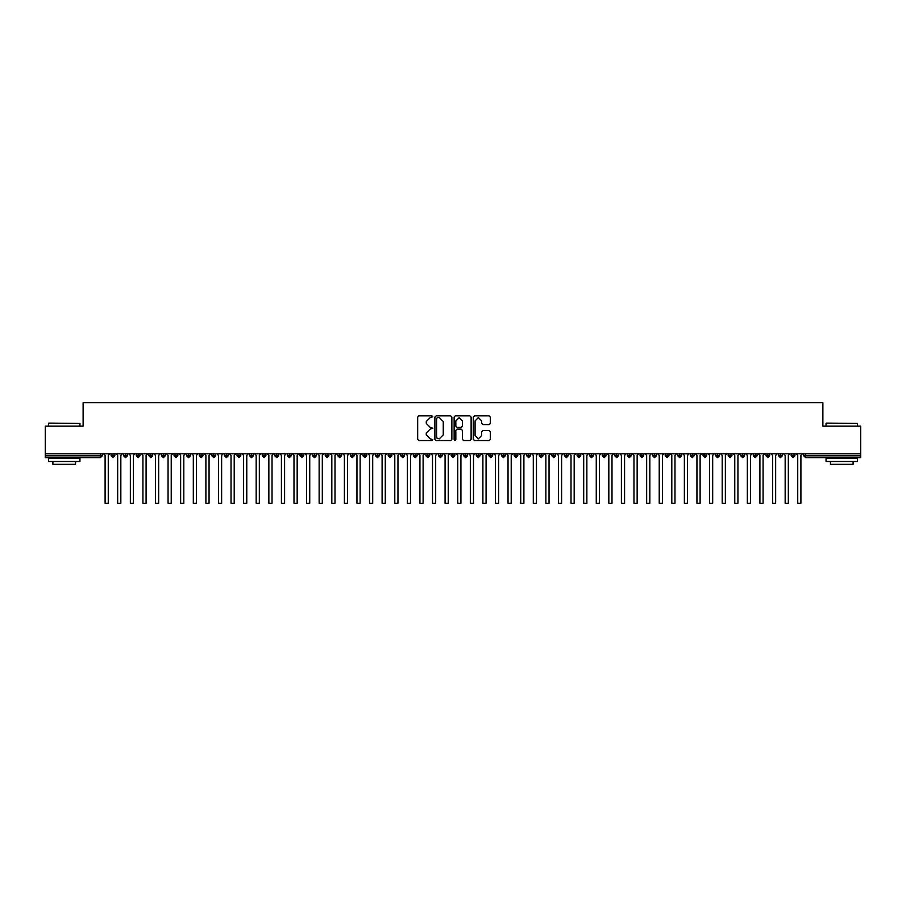 <?xml version="1.0" encoding="UTF-8"?>
<svg xmlns="http://www.w3.org/2000/svg" width="906" height="906" viewBox="0 0 906 906"><rect width="100%" height="100%" fill="white"/><g stroke="black" fill="none" stroke-linecap="round" stroke-linejoin="round"><path stroke-width="1.36" d="M102.253 455.797L100.362 457.689L45.3 457.689L45.3 455.797L102.253 455.797L102.253 453.781L102.253 455.797L100.362 457.689L100.362 453.781M860.7 455.797L860.7 457.689L805.638 457.689L805.638 455.797L860.7 455.797L860.7 453.781L45.3 453.781L45.3 455.797M113.023 453.781L113.023 457.689L114.847 455.797L113.023 457.689L111.132 455.797L114.847 455.797L114.847 453.781M127.44 453.781L127.44 455.809L125.617 455.797L125.617 457.689L127.44 455.809L125.617 457.689L123.726 455.797L125.617 455.797L125.617 453.781M140.034 453.781L140.034 455.809L138.21 455.797L138.21 457.689L140.034 455.809L138.21 457.689L136.319 455.797L138.21 455.797L138.21 453.781M152.627 453.781L152.627 455.809L150.804 455.797L150.804 457.689L152.627 455.809L150.804 457.689L148.912 455.797L150.804 455.797L150.804 453.781M165.22 453.781L165.22 455.809L163.386 455.797L163.386 457.689L165.22 455.809L163.386 457.689L161.506 455.797L163.386 455.797L163.386 453.781M177.814 453.781L177.814 455.809L175.979 455.797L175.979 457.689L177.814 455.809L175.979 457.689L174.099 455.797L175.979 455.797L175.979 453.781M188.573 453.781L188.573 457.689L186.693 455.797L186.693 453.781L186.693 455.797L190.407 455.797L188.573 457.689L190.407 455.809M201.166 453.781L201.166 457.689L199.286 455.797L199.286 453.781L199.286 455.797L203.001 455.797L201.166 457.689L203.001 455.809M215.594 453.781L215.594 455.809L213.759 455.797L213.759 457.689L215.594 455.809L213.759 457.689L211.879 455.797L213.759 455.797L213.759 453.781M228.187 453.781L228.187 455.809L226.353 455.797L226.353 457.689L228.187 455.809L226.353 457.689L224.473 455.797L226.353 455.797L226.353 453.781M240.781 453.781L240.781 455.809L238.946 455.797L238.946 457.689L240.781 455.809L238.946 457.689L237.066 455.797L238.946 455.797L238.946 453.781M253.374 453.781L253.374 455.809L251.54 455.797L251.54 457.689L253.374 455.809L251.54 457.689L249.648 455.797L251.54 455.797L251.54 453.781M262.242 453.781L262.242 455.797L265.956 455.797L264.133 457.689L265.956 455.809M278.55 455.797L278.55 453.781L278.55 455.797L276.726 455.797L276.726 457.689L278.55 455.809L276.726 457.689L274.835 455.797L276.726 455.797L276.726 453.781M289.32 453.781L289.32 457.689L287.429 455.797L287.429 453.781L287.429 455.797L291.143 455.797L289.32 457.689L291.143 455.809M301.913 453.781L301.913 457.689L300.022 455.797L300.022 453.781L300.022 455.797L303.736 455.797L301.913 457.689L303.736 455.809M314.507 453.781L314.507 457.689L312.615 455.797L312.615 453.781L312.615 455.797L316.33 455.797L314.507 457.689L316.33 455.809M328.923 453.781L328.923 455.809L327.1 455.797L327.1 457.689L328.923 455.809L327.1 457.689L325.209 455.797L327.1 455.797L327.1 453.781M341.517 453.781L341.517 455.809L339.693 455.797L339.693 457.689L341.517 455.809L339.693 457.689L337.802 455.797L339.693 455.797L339.693 453.781M354.11 453.781L354.11 455.809L352.287 455.797L352.287 457.689L354.11 455.809L352.287 457.689L350.395 455.797L352.287 455.797L352.287 453.781M366.704 453.781L366.704 455.809L364.88 455.797L364.88 457.689L366.704 455.809L364.88 457.689L362.989 455.797L364.88 455.797L364.88 453.781M379.297 453.781L379.297 455.809L377.474 455.797L377.474 457.689L379.297 455.809L377.474 457.689L375.582 455.797L377.474 455.797L377.474 453.781M391.89 453.781L391.89 455.809L390.067 455.797L390.067 457.689L391.89 455.809L390.067 457.689L388.176 455.797L390.067 455.797L390.067 453.781M404.484 453.781L404.484 455.809L402.66 455.797L402.66 457.689L404.484 455.809L402.66 457.689L400.769 455.797L402.66 455.797L402.66 453.781M417.077 455.797L417.077 453.781L417.077 455.797L415.254 455.797L415.254 457.689L417.077 455.809L415.254 457.689L413.363 455.797L415.254 455.797L415.254 453.781M429.671 453.781L429.671 455.809L427.847 455.797L427.847 457.689L429.671 455.809L427.847 457.689L425.956 455.797L427.847 455.797L427.847 453.781M442.264 453.781L442.264 455.809L440.441 455.797L440.441 457.689L442.264 455.809L440.441 457.689L438.549 455.797L440.441 455.797L440.441 453.781M454.857 453.781L454.857 455.809L453.034 455.797L453.034 457.689L454.857 455.809L453.034 457.689L451.143 455.797L453.034 455.797L453.034 453.781M467.451 453.781L467.451 455.809L465.627 455.797L465.627 457.689L467.451 455.809L465.627 457.689L463.736 455.797L465.627 455.797L465.627 453.781M480.044 455.797L480.044 453.781L480.044 455.797L478.221 455.797L478.221 457.689L480.044 455.809L478.221 457.689L476.33 455.797L478.221 455.797L478.221 453.781M492.638 453.781L492.638 455.809L490.814 455.797L490.814 457.689L492.638 455.809L490.814 457.689L488.923 455.797L490.814 455.797L490.814 453.781M505.231 453.781L505.231 455.809L503.408 455.797L503.408 457.689L505.231 455.809L503.408 457.689L501.516 455.797L503.408 455.797L503.408 453.781M517.824 455.797L517.824 453.781L517.824 455.797L516.001 455.797L516.001 457.689L517.824 455.809L516.001 457.689L514.11 455.797L516.001 455.797L516.001 453.781M530.418 455.797L530.418 453.781L530.418 455.797L528.594 455.797L528.594 457.689L530.418 455.809L528.594 457.689L526.703 455.797L528.594 455.797L528.594 453.781M543.011 453.781L543.011 455.809L541.188 455.797L541.188 457.689L543.011 455.809L541.188 457.689L539.297 455.797L541.188 455.797L541.188 453.781M551.89 453.781L551.89 455.797L555.605 455.797L553.781 457.689L555.605 455.809M568.198 453.781L568.198 455.809L566.375 455.797L566.375 457.689L568.198 455.809L566.375 457.689L564.483 455.797L566.375 455.797L566.375 453.781M580.791 455.797L580.791 453.781L580.791 455.797L578.957 455.797L578.957 457.689L580.791 455.809L578.957 457.689L577.077 455.797L578.957 455.797L578.957 453.781M593.385 455.797L593.385 453.781L593.385 455.797L591.55 455.797L591.55 457.689L593.385 455.809L591.55 457.689L589.67 455.797L591.55 455.797L591.55 453.781M605.978 455.797L605.978 453.781L605.978 455.797L604.143 455.797L604.143 457.689L605.978 455.809L604.143 457.689L602.264 455.797L604.143 455.797L604.143 453.781M614.857 453.781L614.857 455.797L618.572 455.797L616.737 457.689L618.572 455.809M631.165 453.781L631.165 455.809L629.33 455.797L629.33 457.689L631.165 455.809L629.33 457.689L627.45 455.797L629.33 455.797L629.33 453.781M640.044 453.781L640.044 455.797L643.758 455.797L641.924 457.689L643.758 455.809M656.352 453.781L656.352 455.809L654.517 455.797L654.517 457.689L656.352 455.809L654.517 457.689L652.626 455.797L654.517 455.797L654.517 453.781M665.219 453.781L665.219 455.797L668.934 455.797L667.11 457.689L668.934 455.809M681.527 455.797L681.527 453.781L681.527 455.797L679.704 455.797L679.704 457.689L681.527 455.809L679.704 457.689L677.813 455.797L679.704 455.797L679.704 453.781M694.121 455.797L694.121 453.781L694.121 455.797L692.297 455.797L692.297 457.689L694.121 455.809L692.297 457.689L690.406 455.797L692.297 455.797L692.297 453.781M706.714 455.797L706.714 453.781L706.714 455.797L704.891 455.797L704.891 457.689L706.714 455.809L704.891 457.689L702.999 455.797L704.891 455.797L704.891 453.781M719.307 455.797L719.307 453.781L719.307 455.797L717.484 455.797L717.484 457.689L719.307 455.809L717.484 457.689L715.593 455.797L717.484 455.797L717.484 453.781M728.186 453.781L728.186 455.797L731.901 455.797L730.077 457.689L731.901 455.809M740.78 453.781L740.78 455.797L744.494 455.797L742.671 457.689L744.494 455.809M757.088 455.797L757.088 453.781L757.088 455.797L755.264 455.797L755.264 457.689L757.088 455.809L755.264 457.689L753.373 455.797L755.264 455.797L755.264 453.781M769.681 455.797L769.681 453.781L769.681 455.797L767.858 455.797L767.858 457.689L769.681 455.809L767.858 457.689L765.966 455.797L767.858 455.797L767.858 453.781M782.274 455.797L782.274 453.781L782.274 455.797L780.451 455.797L780.451 457.689L782.274 455.809L780.451 457.689L778.56 455.797L780.451 455.797L780.451 453.781M794.868 455.797L794.868 453.781L794.868 455.797L793.044 455.797L793.044 457.689L794.868 455.809L793.044 457.689L791.153 455.797L793.044 455.797L793.044 453.781M264.133 453.781L264.133 457.689L262.242 455.797M553.781 453.781L553.781 457.689L551.89 455.797M616.737 453.781L616.737 457.689L614.857 455.797L616.737 457.689M641.924 453.781L641.924 457.689L640.044 455.797M667.11 453.781L667.11 457.689L665.219 455.797M730.077 453.781L730.077 457.689L728.186 455.797M742.671 453.781L742.671 457.689L740.78 455.797L742.671 457.689M48.822 423.057L79.932 423.442L48.822 423.057M64.19 461.471L48.448 461.471L48.448 458.323L79.932 458.323L79.932 461.471L64.19 461.471M75.526 461.471L75.526 464.37L52.854 464.37L52.854 461.471M826.442 423.057L857.552 423.442L826.442 423.057M841.81 461.471L826.068 461.471L826.068 458.323L857.552 458.323L857.552 461.471L841.81 461.471M853.146 461.471L853.146 464.37L830.474 464.37L830.474 461.471M803.747 453.781L803.747 455.797L805.638 455.797L805.638 453.781M481.641 420.905L478.345 417.598L475.038 420.905L475.038 435.548L478.345 438.855L481.641 435.548L481.641 431.811L482.887 430.577L489.127 430.577L490.361 431.811L490.361 439.353L489.127 440.588L474.54 440.588L473.306 439.353L473.306 417.1L474.54 415.865L489.127 415.865L490.361 417.1L490.361 423.34L489.127 424.574L482.887 424.574L481.641 423.34L481.641 420.905M454.087 439.716L454.948 440.588L455.809 439.716L455.809 430.327L457.043 429.093L461.188 429.093L462.422 430.327L462.422 439.353L463.657 440.588L469.908 440.588L471.143 439.353L471.143 417.1L469.908 415.865L455.322 415.865L454.087 417.1L454.087 439.716M462.422 420.962L459.115 417.655L455.809 420.962L455.809 426.126L457.043 427.36L461.188 427.36L462.422 426.126L462.422 420.962M432.853 416.726L431.981 415.865L418.855 415.865L417.621 417.1L417.621 439.353L418.855 440.588L431.981 440.588L432.853 439.716L430.282 438.855L426.33 434.903L426.33 433.045L430.282 429.093L432.853 428.221L430.282 427.36L426.33 423.408L426.33 421.55L430.282 417.598L432.853 416.726M860.7 453.781L860.7 426.205L822.92 426.205L822.92 402.66L83.08 402.66L83.08 426.205L45.3 426.205L45.3 453.781M451.913 417.1L450.678 415.865L436.092 415.865L434.857 417.1L434.857 439.353L436.092 440.588L450.678 440.588L451.913 439.353L451.913 417.1M113.023 457.689L111.132 455.797L111.132 453.781M123.726 455.797L123.726 453.781L123.726 455.797L125.617 457.689L123.726 455.797M136.319 455.797L136.319 453.781L136.319 455.797L138.21 457.689L136.319 455.797M148.912 455.797L148.912 453.781L148.912 455.797L150.804 457.689L148.912 455.797M161.506 455.797L161.506 453.781L161.506 455.797L163.386 457.689L161.506 455.797M174.099 455.797L174.099 453.781L174.099 455.797L175.979 457.689M190.407 453.781L190.407 455.797M203.001 453.781L203.001 455.797M211.879 455.797L211.879 453.781L211.879 455.797L213.759 457.689L211.879 455.797M224.473 455.797L224.473 453.781L224.473 455.797L226.353 457.689L224.473 455.797M237.066 455.797L237.066 453.781L237.066 455.797L238.946 457.689L237.066 455.797M249.648 455.797L249.648 453.781L249.648 455.797L251.54 457.689L249.648 455.797M265.956 453.781L265.956 455.797M274.835 455.797L274.835 453.781L274.835 455.797L276.726 457.689M291.143 453.781L291.143 455.797M303.736 453.781L303.736 455.797M316.33 453.781L316.33 455.797L316.33 453.781M325.209 455.797L325.209 453.781L325.209 455.797L327.1 457.689M337.802 455.797L337.802 453.781L337.802 455.797L339.693 457.689L337.802 455.797M350.395 455.797L350.395 453.781L350.395 455.797L352.287 457.689M364.88 457.689L362.989 455.797L362.989 453.781M375.582 455.797L375.582 453.781L375.582 455.797L377.474 457.689M390.067 457.689L388.176 455.797L388.176 453.781M402.66 457.689L400.769 455.797L400.769 453.781M413.363 455.797L415.254 457.689L413.363 455.797L413.363 453.781M427.847 457.689L425.956 455.797L425.956 453.781M440.441 457.689L438.549 455.797L438.549 453.781M453.034 457.689L451.143 455.797L451.143 453.781M465.627 457.689L463.736 455.797L463.736 453.781M478.221 457.689L476.33 455.797L476.33 453.781M490.814 457.689L488.923 455.797L488.923 453.781M501.516 455.797L501.516 453.781L501.516 455.797L503.408 457.689M516.001 457.689L514.11 455.797L514.11 453.781M526.703 455.797L528.594 457.689L526.703 455.797L526.703 453.781M539.297 455.797L539.297 453.781L539.297 455.797L541.188 457.689L539.297 455.797M555.605 453.781L555.605 455.797M564.483 455.797L564.483 453.781L564.483 455.797L566.375 457.689M578.957 457.689L577.077 455.797L577.077 453.781M589.67 455.797L591.55 457.689L589.67 455.797L589.67 453.781M604.143 457.689L602.264 455.797L602.264 453.781M618.572 453.781L618.572 455.797M627.45 455.797L629.33 457.689L627.45 455.797L627.45 453.781M643.758 453.781L643.758 455.797L643.758 453.781M652.626 455.797L652.626 453.781L652.626 455.797L654.517 457.689L652.626 455.797M668.934 453.781L668.934 455.797M677.813 455.797L679.704 457.689L677.813 455.797L677.813 453.781M692.297 457.689L690.406 455.797L690.406 453.781M702.999 455.797L704.891 457.689L702.999 455.797L702.999 453.781M715.593 455.797L717.484 457.689L715.593 455.797L715.593 453.781M731.901 453.781L731.901 455.797M744.494 453.781L744.494 455.797L744.494 453.781M753.373 455.797L755.264 457.689L753.373 455.797L753.373 453.781M765.966 455.797L767.858 457.689L765.966 455.797L765.966 453.781M778.56 455.797L780.451 457.689L778.56 455.797L778.56 453.781M791.153 455.797L793.044 457.689L791.153 455.797L791.153 453.781M186.693 455.797L188.573 457.689L186.693 455.797M300.022 455.797L301.913 457.689L300.022 455.797M312.615 455.797L314.507 457.689L312.615 455.797M803.747 455.797L805.638 457.689L803.747 455.797M437.451 417.598L436.59 418.459L436.59 437.983L439.251 438.855L443.204 434.903L443.204 421.55L439.251 417.598L437.451 417.598M105.119 503.34L105.119 455.356L105.119 503.34L108.267 503.34L108.267 455.356L108.267 503.34M109.841 453.781L108.267 455.356M105.119 455.356L103.544 453.781M117.712 503.34L117.712 455.356L117.712 503.34L120.86 503.34L120.86 455.356L120.86 503.34M130.305 503.34L130.305 455.356L130.305 503.34L133.454 503.34L133.454 455.356L133.454 503.34M142.899 503.34L142.899 455.356L142.899 503.34L146.047 503.34L146.047 455.356L146.047 503.34M155.492 503.34L155.492 455.356L155.492 503.34L158.641 503.34L158.641 455.356L158.641 503.34M122.435 453.781L120.86 455.356M117.712 455.356L116.138 453.781M135.028 453.781L133.454 455.356M130.305 455.356L128.731 453.781M147.621 453.781L146.047 455.356M142.899 455.356L141.325 453.781M160.215 453.781L158.641 455.356M155.492 455.356L153.918 453.781M168.086 503.34L168.086 455.356L168.086 503.34L171.234 503.34L171.234 455.356L171.234 503.34M172.808 453.781L171.234 455.356M168.086 455.356L166.511 453.781M180.679 503.34L180.679 455.356L180.679 503.34L183.827 503.34L183.827 455.356L183.827 503.34M193.272 503.34L193.272 455.356L193.272 503.34L196.421 503.34L196.421 455.356L196.421 503.34M205.866 503.34L205.866 455.356L205.866 503.34L209.014 503.34L209.014 455.356L209.014 503.34M218.459 503.34L218.459 455.356L218.459 503.34L221.608 503.34L221.608 455.356L221.608 503.34M185.402 453.781L183.827 455.356M180.679 455.356L179.105 453.781M197.995 453.781L196.421 455.356M193.272 455.356L191.698 453.781M210.588 453.781L209.014 455.356M205.866 455.356L204.292 453.781M223.182 453.781L221.608 455.356M218.459 455.356L216.885 453.781M231.053 503.34L231.053 455.356L231.053 503.34L234.201 503.34L234.201 455.356L234.201 503.34M243.646 503.34L243.646 455.356L243.646 503.34L246.794 503.34L246.794 455.356L246.794 503.34M256.228 503.34L256.228 455.356L256.228 503.34L259.376 503.34L259.376 455.356L259.376 503.34M268.822 503.34L268.822 455.356L268.822 503.34L271.97 503.34L271.97 455.356L271.97 503.34M281.415 503.34L281.415 455.356L281.415 503.34L284.563 503.34L284.563 455.356L284.563 503.34M235.775 453.781L234.201 455.356M231.053 455.356L229.478 453.781M248.369 453.781L246.794 455.356M243.646 455.356L242.072 453.781M260.951 453.781L259.376 455.356M256.228 455.356L254.654 453.781M273.544 453.781L271.97 455.356M268.822 455.356L267.247 453.781M286.137 453.781L284.563 455.356M281.415 455.356L279.841 453.781M294.008 503.34L294.008 455.356L294.008 503.34L297.157 503.34L297.157 455.356L297.157 503.34M298.731 453.781L297.157 455.356M294.008 455.356L292.434 453.781M306.602 503.34L306.602 455.356L306.602 503.34L309.75 503.34L309.75 455.356L309.75 503.34M311.324 453.781L309.75 455.356M306.602 455.356L305.028 453.781M319.195 503.34L319.195 455.356L319.195 503.34L322.343 503.34L322.343 455.356L322.343 503.34M323.918 453.781L322.343 455.356M319.195 455.356L317.621 453.781M331.789 503.34L331.789 455.356L331.789 503.34L334.937 503.34L334.937 455.356L334.937 503.34M336.511 453.781L334.937 455.356M331.789 455.356L330.214 453.781M344.382 503.34L344.382 455.356L344.382 503.34L347.53 503.34L347.53 455.356L347.53 503.34M349.104 453.781L347.53 455.356M344.382 455.356L342.808 453.781M356.975 503.34L356.975 455.356L356.975 503.34L360.124 503.34L360.124 455.356L360.124 503.34M361.698 453.781L360.124 455.356M356.975 455.356L355.401 453.781M369.569 503.34L369.569 455.356L369.569 503.34L372.717 503.34L372.717 455.356L372.717 503.34M374.291 453.781L372.717 455.356M369.569 455.356L367.995 453.781M382.162 503.34L382.162 455.356L382.162 503.34L385.31 503.34L385.31 455.356L385.31 503.34M386.885 453.781L385.31 455.356M382.162 455.356L380.588 453.781M394.756 503.34L394.756 455.356L394.756 503.34L397.904 503.34L397.904 455.356L397.904 503.34M399.478 453.781L397.904 455.356M394.756 455.356L393.181 453.781M407.349 503.34L407.349 455.356L407.349 503.34L410.497 503.34L410.497 455.356L410.497 503.34M412.071 453.781L410.497 455.356M407.349 455.356L405.775 453.781M419.942 503.34L419.942 455.356L419.942 503.34L423.091 503.34L423.091 455.356L423.091 503.34M424.665 453.781L423.091 455.356M419.942 455.356L418.368 453.781M432.536 503.34L432.536 455.356L432.536 503.34L435.684 503.34L435.684 455.356L435.684 503.34M437.258 453.781L435.684 455.356M432.536 455.356L430.962 453.781M445.129 503.34L445.129 455.356L445.129 503.34L448.277 503.34L448.277 455.356L448.277 503.34M449.852 453.781L448.277 455.356M445.129 455.356L443.555 453.781M457.723 503.34L457.723 455.356L457.723 503.34L460.871 503.34L460.871 455.356L460.871 503.34M462.445 453.781L460.871 455.356M457.723 455.356L456.148 453.781M470.316 503.34L470.316 455.356L470.316 503.34L473.464 503.34L473.464 455.356L473.464 503.34M475.038 453.781L473.464 455.356M470.316 455.356L468.742 453.781M482.909 503.34L482.909 455.356L482.909 503.34L486.058 503.34L486.058 455.356L486.058 503.34M487.632 453.781L486.058 455.356M482.909 455.356L481.335 453.781M495.503 503.34L495.503 455.356L495.503 503.34L498.651 503.34L498.651 455.356L498.651 503.34M500.225 453.781L498.651 455.356M495.503 455.356L493.929 453.781M508.096 503.34L508.096 455.356L508.096 503.34L511.244 503.34L511.244 455.356L511.244 503.34M512.819 453.781L511.244 455.356M508.096 455.356L506.522 453.781M520.69 503.34L520.69 455.356L520.69 503.34L523.838 503.34L523.838 455.356L523.838 503.34M525.412 453.781L523.838 455.356M520.69 455.356L519.115 453.781M533.283 503.34L533.283 455.356L533.283 503.34L536.431 503.34L536.431 455.356L536.431 503.34M538.005 453.781L536.431 455.356M533.283 455.356L531.709 453.781M545.876 503.34L545.876 455.356L545.876 503.34L549.025 503.34L549.025 455.356L549.025 503.34M550.599 453.781L549.025 455.356M545.876 455.356L544.302 453.781M558.47 503.34L558.47 455.356L558.47 503.34L561.618 503.34L561.618 455.356L561.618 503.34M563.192 453.781L561.618 455.356M558.47 455.356L556.896 453.781M571.063 503.34L571.063 455.356L571.063 503.34L574.211 503.34L574.211 455.356L574.211 503.34M575.786 453.781L574.211 455.356M571.063 455.356L569.489 453.781M583.657 503.34L583.657 455.356L583.657 503.34L586.805 503.34L586.805 455.356L586.805 503.34M588.379 453.781L586.805 455.356M583.657 455.356L582.082 453.781M596.25 503.34L596.25 455.356L596.25 503.34L599.398 503.34L599.398 455.356L599.398 503.34M600.972 453.781L599.398 455.356M596.25 455.356L594.676 453.781M608.843 503.34L608.843 455.356L608.843 503.34L611.992 503.34L611.992 455.356L611.992 503.34M613.566 453.781L611.992 455.356M608.843 455.356L607.269 453.781M621.437 503.34L621.437 455.356L621.437 503.34L624.585 503.34L624.585 455.356L624.585 503.34M626.159 453.781L624.585 455.356M621.437 455.356L619.863 453.781M634.03 503.34L634.03 455.356L634.03 503.34L637.178 503.34L637.178 455.356L637.178 503.34M638.753 453.781L637.178 455.356M634.03 455.356L632.456 453.781M646.624 503.34L646.624 455.356L646.624 503.34L649.772 503.34L649.772 455.356L649.772 503.34M651.346 453.781L649.772 455.356M646.624 455.356L645.049 453.781M659.206 503.34L659.206 455.356L659.206 503.34L662.354 503.34L662.354 455.356L662.354 503.34M663.928 453.781L662.354 455.356M659.206 455.356L657.631 453.781M671.799 503.34L671.799 455.356L671.799 503.34L674.947 503.34L674.947 455.356L674.947 503.34M676.522 453.781L674.947 455.356M671.799 455.356L670.225 453.781M684.392 503.34L684.392 455.356L684.392 503.34L687.541 503.34L687.541 455.356L687.541 503.34M689.115 453.781L687.541 455.356M684.392 455.356L682.818 453.781M696.986 503.34L696.986 455.356L696.986 503.34L700.134 503.34L700.134 455.356L700.134 503.34M701.708 453.781L700.134 455.356M696.986 455.356L695.412 453.781M709.579 503.34L709.579 455.356L709.579 503.34L712.728 503.34L712.728 455.356L712.728 503.34M714.302 453.781L712.728 455.356M709.579 455.356L708.005 453.781M722.173 503.34L722.173 455.356L722.173 503.34L725.321 503.34L725.321 455.356L725.321 503.34M726.895 453.781L725.321 455.356M722.173 455.356L720.598 453.781M734.766 503.34L734.766 455.356L734.766 503.34L737.914 503.34L737.914 455.356L737.914 503.34M739.489 453.781L737.914 455.356M734.766 455.356L733.192 453.781M747.359 503.34L747.359 455.356L747.359 503.34L750.508 503.34L750.508 455.356L750.508 503.34M752.082 453.781L750.508 455.356M747.359 455.356L745.785 453.781M759.953 503.34L759.953 455.356L759.953 503.34L763.101 503.34L763.101 455.356L763.101 503.34M764.675 453.781L763.101 455.356M759.953 455.356L758.379 453.781M772.546 503.34L772.546 455.356L772.546 503.34L775.695 503.34L775.695 455.356L775.695 503.34M777.269 453.781L775.695 455.356M772.546 455.356L770.972 453.781M785.14 503.34L785.14 455.356L785.14 503.34L788.288 503.34L788.288 455.356L788.288 503.34M789.862 453.781L788.288 455.356M785.14 455.356L783.565 453.781M797.733 503.34L797.733 455.356L797.733 503.34L800.881 503.34L800.881 455.356L800.881 503.34M802.456 453.781L800.881 455.356M797.733 455.356L796.159 453.781M199.286 455.797L201.166 457.689M287.429 455.797L289.32 457.689M48.448 426.205L48.448 423.442M55.628 458.323L55.628 457.689M72.752 458.323L72.752 457.689M79.932 426.205L79.932 423.442M826.068 426.205L826.068 423.442M833.248 458.323L833.248 457.689M850.372 458.323L850.372 457.689M857.552 426.205L857.552 423.442"/></g></svg>
